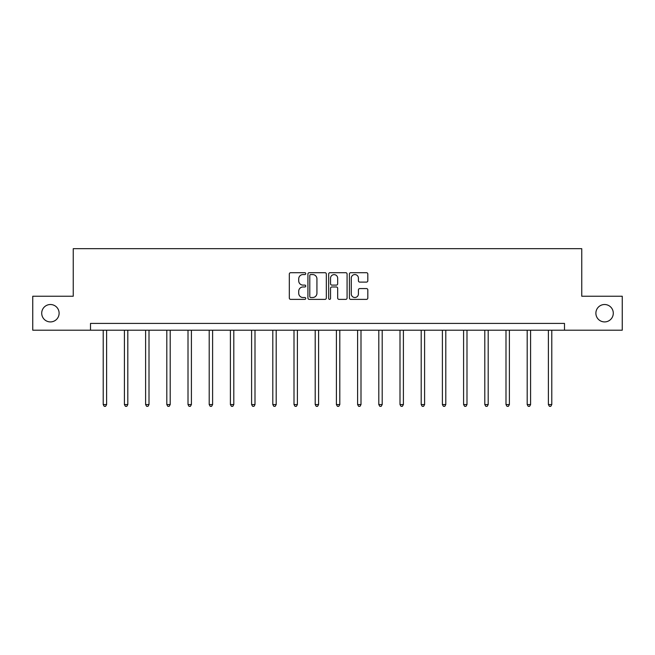 <?xml version="1.0" encoding="UTF-8"?>
<svg xmlns="http://www.w3.org/2000/svg" width="655" height="655" viewBox="0 0 655 655"><rect width="100%" height="100%" fill="white"/><g stroke="black" fill="none" stroke-linecap="round" stroke-linejoin="round"><path stroke-width="0.98" d="M305.754 273.634A0.933 0.933 0 0 0 304.821 272.701L290.648 272.701A1.335 1.335 0 0 0 289.322 274.036L289.322 298.041A1.335 1.335 0 0 0 290.648 299.376L304.821 299.376A0.933 0.933 0 0 0 305.754 298.443A0.933 0.933 0 0 0 304.821 297.509L302.987 297.509A4.266 4.266 0 0 1 298.721 293.244L298.721 291.238A4.266 4.266 0 0 1 302.987 286.972L304.821 286.972A0.933 0.933 0 0 0 305.754 286.038A0.933 0.933 0 0 0 304.821 285.105L302.987 285.105A4.266 4.266 0 0 1 298.721 280.839L298.721 278.834A4.266 4.266 0 0 1 302.987 274.568L304.821 274.568A0.933 0.933 0 0 0 305.754 273.634M595.886 313.221A8.695 8.695 0 0 0 604.581 321.916A8.695 8.695 0 0 0 613.285 313.221A8.695 8.695 0 0 0 604.581 304.518A8.695 8.695 0 0 0 595.886 313.221M41.715 313.221A8.695 8.695 0 0 0 50.419 321.916A8.695 8.695 0 0 0 59.114 313.221A8.695 8.695 0 0 0 50.419 304.518A8.695 8.695 0 0 0 41.715 313.221M366.481 282.1A1.335 1.335 0 0 0 367.815 280.774L367.815 274.036A1.335 1.335 0 0 0 366.481 272.701L350.744 272.701A1.335 1.335 0 0 0 349.41 274.036L349.41 298.041A1.335 1.335 0 0 0 350.744 299.376L366.481 299.376A1.335 1.335 0 0 0 367.815 298.041L367.815 289.911A1.335 1.335 0 0 0 366.481 288.577L359.742 288.577A1.335 1.335 0 0 0 358.416 289.911L358.416 293.939A3.57 3.57 0 0 1 354.846 297.509A3.57 3.57 0 0 1 351.276 293.939L351.276 278.138A3.57 3.57 0 0 1 354.846 274.568A3.57 3.57 0 0 1 358.416 278.138L358.416 280.774A1.335 1.335 0 0 0 359.742 282.1L366.481 282.1M90.505 330.202L32.75 330.202L32.75 296.232L73.245 296.232L73.245 248.671L581.755 248.671L581.755 296.232L622.25 296.232L622.25 330.202L564.495 330.202L564.495 323.406L90.505 323.406L90.505 330.202L564.495 330.202M326.329 274.036A1.335 1.335 0 0 0 325.003 272.701L309.258 272.701A1.335 1.335 0 0 0 307.924 274.036L307.924 298.041A1.335 1.335 0 0 0 309.258 299.376L325.003 299.376A1.335 1.335 0 0 0 326.329 298.041L326.329 274.036M329.997 272.701L345.742 272.701A1.335 1.335 0 0 1 347.076 274.036L347.076 298.041A1.335 1.335 0 0 1 345.742 299.376L339.003 299.376A1.335 1.335 0 0 1 337.669 298.041L337.669 288.306A1.335 1.335 0 0 0 336.334 286.972L331.872 286.972A1.335 1.335 0 0 0 330.538 288.306L330.538 298.443A0.933 0.933 0 0 1 329.604 299.376A0.933 0.933 0 0 1 328.671 298.443L328.671 274.036A1.335 1.335 0 0 1 329.997 272.701M310.724 274.568A0.933 0.933 0 0 0 309.79 275.501L309.79 296.576A0.933 0.933 0 0 0 310.724 297.509L312.664 297.509A4.266 4.266 0 0 0 316.93 293.244L316.93 278.834A4.266 4.266 0 0 0 312.664 274.568L310.724 274.568M337.669 278.203A3.57 3.57 0 0 0 334.099 274.633A3.57 3.57 0 0 0 330.538 278.203L330.538 283.771A1.335 1.335 0 0 0 331.872 285.105L336.334 285.105A1.335 1.335 0 0 0 337.669 283.771L337.669 278.203M103.212 330.202L103.212 404.561L106.609 404.561L106.609 330.202M106.609 404.561L105.586 406.329L104.227 406.329L103.212 404.561M124.409 330.202L124.409 404.561L127.807 404.561L127.807 330.202M127.807 404.561L126.783 406.329L125.432 406.329L124.409 404.561M145.607 330.202L145.607 404.561L149.004 404.561L149.004 330.202M149.004 404.561L147.989 406.329L146.63 406.329L145.607 404.561M166.804 330.202L166.804 404.561L170.202 404.561L170.202 330.202M170.202 404.561L169.186 406.329L167.827 406.329L166.804 404.561M188.01 330.202L188.01 404.561L191.407 404.561L191.407 330.202M191.407 404.561L190.384 406.329L189.025 406.329L188.01 404.561M209.207 330.202L209.207 404.561L212.605 404.561L212.605 330.202M212.605 404.561L211.581 406.329L210.222 406.329L209.207 404.561M230.404 330.202L230.404 404.561L233.802 404.561L233.802 330.202M233.802 404.561L232.787 406.329L231.428 406.329L230.404 404.561M251.602 330.202L251.602 404.561L255 404.561L255 330.202M255 404.561L253.984 406.329L252.625 406.329L251.602 404.561M272.808 330.202L272.808 404.561L276.197 404.561L276.197 330.202M276.197 404.561L275.182 406.329L273.823 406.329L272.808 404.561M294.005 330.202L294.005 404.561L297.403 404.561L297.403 330.202M297.403 404.561L296.379 406.329L295.02 406.329L294.005 404.561M315.202 330.202L315.202 404.561L318.6 404.561L318.6 330.202M318.6 404.561L317.577 406.329L316.218 406.329L315.202 404.561M336.4 330.202L336.4 404.561L339.798 404.561L339.798 330.202M339.798 404.561L338.782 406.329L337.423 406.329L336.4 404.561M357.597 330.202L357.597 404.561L360.995 404.561L360.995 330.202M360.995 404.561L359.98 406.329L358.621 406.329L357.597 404.561M378.803 330.202L378.803 404.561L382.192 404.561L382.192 330.202M382.192 404.561L381.177 406.329L379.818 406.329L378.803 404.561M400 330.202L400 404.561L403.398 404.561L403.398 330.202M403.398 404.561L402.375 406.329L401.016 406.329L400 404.561M421.198 330.202L421.198 404.561L424.596 404.561L424.596 330.202M424.596 404.561L423.572 406.329L422.213 406.329L421.198 404.561M442.395 330.202L442.395 404.561L445.793 404.561L445.793 330.202M445.793 404.561L444.778 406.329L443.419 406.329L442.395 404.561M463.593 330.202L463.593 404.561L466.99 404.561L466.99 330.202M466.99 404.561L465.975 406.329L464.616 406.329L463.593 404.561M484.798 330.202L484.798 404.561L488.196 404.561L488.196 330.202M488.196 404.561L487.173 406.329L485.813 406.329L484.798 404.561M505.996 330.202L505.996 404.561L509.393 404.561L509.393 330.202M509.393 404.561L508.37 406.329L507.011 406.329L505.996 404.561M527.193 330.202L527.193 404.561L530.591 404.561L530.591 330.202M530.591 404.561L529.567 406.329L528.217 406.329L527.193 404.561M548.391 330.202L548.391 404.561L551.788 404.561L551.788 330.202M551.788 404.561L550.773 406.329L549.414 406.329L548.391 404.561"/></g></svg>
